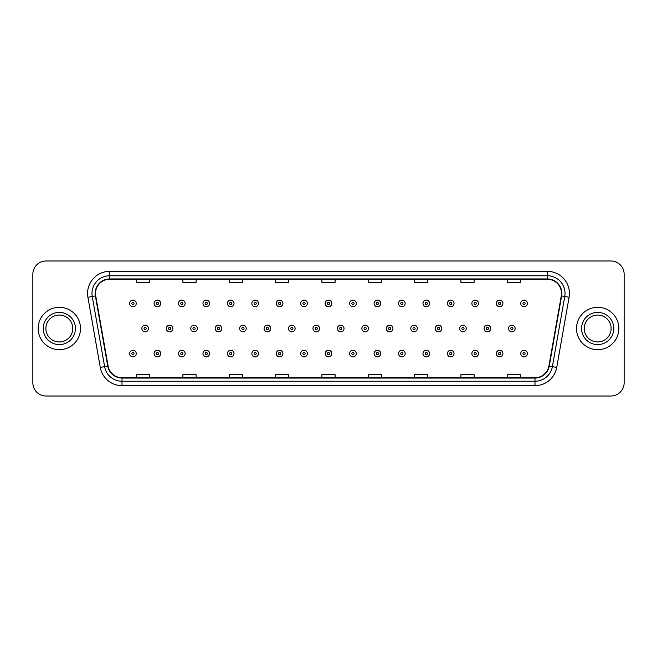 <?xml version="1.0" encoding="UTF-8"?>
<svg xmlns="http://www.w3.org/2000/svg" width="657" height="657" viewBox="0 0 657 657"><rect width="100%" height="100%" fill="white"/><g stroke="black" fill="none" stroke-linecap="round" stroke-linejoin="round"><path stroke-width="0.99" d="M38.147 328.5A21.18 21.18 0 0 0 59.327 349.68A21.18 21.18 0 0 0 80.507 328.5A21.18 21.18 0 0 0 59.327 307.32A21.18 21.18 0 0 0 38.147 328.5A21.18 21.18 0 0 0 59.327 349.68A21.18 21.18 0 0 0 80.507 328.5A21.18 21.18 0 0 0 59.327 307.32A21.18 21.18 0 0 0 38.147 328.5M576.493 328.5A21.18 21.18 0 0 0 597.673 349.68A21.18 21.18 0 0 0 618.853 328.5A21.18 21.18 0 0 0 597.673 307.32A21.18 21.18 0 0 0 576.493 328.5A21.18 21.18 0 0 0 597.673 349.68A21.18 21.18 0 0 0 618.853 328.5A21.18 21.18 0 0 0 597.673 307.32A21.18 21.18 0 0 0 576.493 328.5M95.511 293.416A14.117 14.117 0 0 1 109.629 279.299L547.371 279.299A14.117 14.117 0 0 1 561.275 295.872L548.907 366.031A14.117 14.117 0 0 1 534.995 377.701L122.005 377.701A14.117 14.117 0 0 1 108.093 366.031L95.725 295.872A14.117 14.117 0 0 1 95.511 293.416M95.158 293.416A14.47 14.47 0 0 0 95.38 295.929L107.748 366.097A14.47 14.47 0 0 0 122.005 378.054L534.995 378.054A14.47 14.47 0 0 0 549.252 366.097L561.62 295.929A14.47 14.47 0 0 0 547.371 278.946L109.629 278.946A14.47 14.47 0 0 0 95.158 293.416M87.907 297.251A22.067 22.067 0 0 1 109.629 271.357L547.371 271.357A22.067 22.067 0 0 1 569.093 297.251L556.725 367.411A22.067 22.067 0 0 1 534.995 385.643L122.005 385.643A22.067 22.067 0 0 1 100.275 367.411L87.907 297.251L92.251 296.488A17.649 17.649 0 0 1 109.629 275.768L547.371 275.768A17.649 17.649 0 0 1 564.749 296.488L552.381 366.647A17.649 17.649 0 0 1 534.995 381.232L122.005 381.232A17.649 17.649 0 0 1 104.619 366.647L92.251 296.488A17.649 17.649 0 0 1 91.98 293.416M624.15 274.224A13.239 13.239 0 0 0 610.911 260.985L46.089 260.985A13.239 13.239 0 0 0 32.85 274.224L32.85 382.776A13.239 13.239 0 0 0 46.089 396.015L610.911 396.015A13.239 13.239 0 0 0 624.15 382.776L624.15 274.224L624.15 382.776M321.881 279.299L321.881 282.288L335.119 282.288L335.119 279.299M275.546 279.299L275.546 282.288L288.784 282.288L288.784 279.299M229.211 279.299L229.211 282.288L242.449 282.288L242.449 279.299M182.884 279.299L182.884 282.288L196.123 282.288L196.123 279.299M136.549 279.299L136.549 282.288L149.788 282.288L149.788 279.299M368.216 279.299L368.216 282.288L381.454 282.288L381.454 279.299M414.551 279.299L414.551 282.288L427.789 282.288L427.789 279.299M460.877 279.299L460.877 282.288L474.116 282.288L474.116 279.299M507.212 279.299L507.212 282.288L520.451 282.288L520.451 279.299M335.119 377.701L335.119 374.712L321.881 374.712L321.881 377.701M288.784 377.701L288.784 374.712L275.546 374.712L275.546 377.701M242.449 377.701L242.449 374.712L229.211 374.712L229.211 377.701M196.123 377.701L196.123 374.712L182.884 374.712L182.884 377.701M149.788 377.701L149.788 374.712L136.549 374.712L136.549 377.701M381.454 377.701L381.454 374.712L368.216 374.712L368.216 377.701M427.789 377.701L427.789 374.712L414.551 374.712L414.551 377.701M474.116 377.701L474.116 374.712L460.877 374.712L460.877 377.701M520.451 377.701L520.451 374.712L507.212 374.712L507.212 377.701M32.85 274.224L32.85 382.776M610.911 260.985L46.089 260.985M46.089 396.015L610.911 396.015M136.237 303.435A3.31 3.31 0 0 1 132.928 306.745A3.31 3.31 0 0 1 129.618 303.435A3.31 3.31 0 0 1 132.928 300.126A3.31 3.31 0 0 1 136.237 303.435A3.31 3.31 0 0 0 132.928 300.126A3.31 3.31 0 0 0 129.618 303.435M141.846 328.5A3.31 3.31 0 0 1 145.156 325.19A3.31 3.31 0 0 1 148.466 328.5A3.31 3.31 0 0 1 145.156 331.81A3.31 3.31 0 0 1 141.846 328.5A3.31 3.31 0 0 0 145.156 331.81A3.31 3.31 0 0 0 148.466 328.5M129.618 353.565A3.31 3.31 0 0 1 132.928 350.255A3.31 3.31 0 0 1 136.237 353.565A3.31 3.31 0 0 1 132.928 356.874A3.31 3.31 0 0 1 129.618 353.565A3.31 3.31 0 0 0 132.928 356.874A3.31 3.31 0 0 0 136.237 353.565M72.779 328.5A13.452 13.452 0 0 0 59.327 315.048A13.452 13.452 0 0 0 45.875 328.5A13.452 13.452 0 0 0 59.327 341.952A13.452 13.452 0 0 0 72.779 328.5A13.452 13.452 0 0 1 59.327 341.952A13.452 13.452 0 0 1 45.875 328.5M160.686 303.435A3.31 3.31 0 0 1 157.376 306.745A3.31 3.31 0 0 1 154.066 303.435A3.31 3.31 0 0 1 157.376 300.126A3.31 3.31 0 0 1 160.686 303.435A3.31 3.31 0 0 0 157.376 300.126A3.31 3.31 0 0 0 154.066 303.435M185.134 303.435A3.31 3.31 0 0 1 181.825 306.745A3.31 3.31 0 0 1 178.515 303.435A3.31 3.31 0 0 1 181.825 300.126A3.31 3.31 0 0 1 185.134 303.435A3.31 3.31 0 0 0 181.825 300.126A3.31 3.31 0 0 0 178.515 303.435M209.575 303.435A3.31 3.31 0 0 1 206.265 306.745A3.31 3.31 0 0 1 202.956 303.435A3.31 3.31 0 0 1 206.265 300.126A3.31 3.31 0 0 1 209.575 303.435A3.31 3.31 0 0 0 206.265 300.126A3.31 3.31 0 0 0 202.956 303.435M234.023 303.435A3.31 3.31 0 0 1 230.714 306.745A3.31 3.31 0 0 1 227.404 303.435A3.31 3.31 0 0 1 230.714 300.126A3.31 3.31 0 0 1 234.023 303.435A3.31 3.31 0 0 0 230.714 300.126A3.31 3.31 0 0 0 227.404 303.435M166.287 328.5A3.31 3.31 0 0 1 169.596 325.19A3.31 3.31 0 0 1 172.906 328.5A3.31 3.31 0 0 1 169.596 331.81A3.31 3.31 0 0 1 166.287 328.5A3.31 3.31 0 0 0 169.596 331.81A3.31 3.31 0 0 0 172.906 328.5M190.735 328.5A3.31 3.31 0 0 1 194.045 325.19A3.31 3.31 0 0 1 197.355 328.5A3.31 3.31 0 0 1 194.045 331.81A3.31 3.31 0 0 1 190.735 328.5A3.31 3.31 0 0 0 194.045 331.81A3.31 3.31 0 0 0 197.355 328.5M215.184 328.5A3.31 3.31 0 0 1 218.494 325.19A3.31 3.31 0 0 1 221.803 328.5A3.31 3.31 0 0 1 218.494 331.81A3.31 3.31 0 0 1 215.184 328.5A3.31 3.31 0 0 0 218.494 331.81A3.31 3.31 0 0 0 221.803 328.5M611.125 328.5A13.452 13.452 0 0 0 597.673 315.048A13.452 13.452 0 0 0 584.221 328.5A13.452 13.452 0 0 0 597.673 341.952A13.452 13.452 0 0 0 611.125 328.5A13.452 13.452 0 0 1 597.673 341.952A13.452 13.452 0 0 1 584.221 328.5M258.472 303.435A3.31 3.31 0 0 1 255.162 306.745A3.31 3.31 0 0 1 251.853 303.435A3.31 3.31 0 0 1 255.162 300.126A3.31 3.31 0 0 1 258.472 303.435A3.31 3.31 0 0 0 255.162 300.126A3.31 3.31 0 0 0 251.853 303.435M282.921 303.435A3.31 3.31 0 0 1 279.611 306.745A3.31 3.31 0 0 1 276.301 303.435A3.31 3.31 0 0 1 279.611 300.126A3.31 3.31 0 0 1 282.921 303.435A3.31 3.31 0 0 0 279.611 300.126A3.31 3.31 0 0 0 276.301 303.435M307.361 303.435A3.31 3.31 0 0 1 304.051 306.745A3.31 3.31 0 0 1 300.742 303.435A3.31 3.31 0 0 1 304.051 300.126A3.31 3.31 0 0 1 307.361 303.435A3.31 3.31 0 0 0 304.051 300.126A3.31 3.31 0 0 0 300.742 303.435M239.633 328.5A3.31 3.31 0 0 1 242.934 325.19A3.31 3.31 0 0 1 246.244 328.5A3.31 3.31 0 0 1 242.934 331.81A3.31 3.31 0 0 1 239.633 328.5A3.31 3.31 0 0 0 242.934 331.81A3.31 3.31 0 0 0 246.244 328.5M264.073 328.5A3.31 3.31 0 0 1 267.383 325.19A3.31 3.31 0 0 1 270.692 328.5A3.31 3.31 0 0 1 267.383 331.81A3.31 3.31 0 0 1 264.073 328.5A3.31 3.31 0 0 0 267.383 331.81A3.31 3.31 0 0 0 270.692 328.5M288.522 328.5A3.31 3.31 0 0 1 291.831 325.19A3.31 3.31 0 0 1 295.141 328.5A3.31 3.31 0 0 1 291.831 331.81A3.31 3.31 0 0 1 288.522 328.5A3.31 3.31 0 0 0 291.831 331.81A3.31 3.31 0 0 0 295.141 328.5M331.81 303.435A3.31 3.31 0 0 1 328.5 306.745A3.31 3.31 0 0 1 325.19 303.435A3.31 3.31 0 0 1 328.5 300.126A3.31 3.31 0 0 1 331.81 303.435A3.31 3.31 0 0 0 328.5 300.126A3.31 3.31 0 0 0 325.19 303.435M356.258 303.435A3.31 3.31 0 0 1 352.949 306.745A3.31 3.31 0 0 1 349.639 303.435A3.31 3.31 0 0 1 352.949 300.126A3.31 3.31 0 0 1 356.258 303.435A3.31 3.31 0 0 0 352.949 300.126A3.31 3.31 0 0 0 349.639 303.435M380.699 303.435A3.31 3.31 0 0 1 377.389 306.745A3.31 3.31 0 0 1 374.079 303.435A3.31 3.31 0 0 1 377.389 300.126A3.31 3.31 0 0 1 380.699 303.435A3.31 3.31 0 0 0 377.389 300.126A3.31 3.31 0 0 0 374.079 303.435M405.147 303.435A3.31 3.31 0 0 1 401.838 306.745A3.31 3.31 0 0 1 398.528 303.435A3.31 3.31 0 0 1 401.838 300.126A3.31 3.31 0 0 1 405.147 303.435A3.31 3.31 0 0 0 401.838 300.126A3.31 3.31 0 0 0 398.528 303.435M429.596 303.435A3.31 3.31 0 0 1 426.286 306.745A3.31 3.31 0 0 1 422.977 303.435A3.31 3.31 0 0 1 426.286 300.126A3.31 3.31 0 0 1 429.596 303.435A3.31 3.31 0 0 0 426.286 300.126A3.31 3.31 0 0 0 422.977 303.435M312.97 328.5A3.31 3.31 0 0 1 316.28 325.19A3.31 3.31 0 0 1 319.589 328.5A3.31 3.31 0 0 1 316.28 331.81A3.31 3.31 0 0 1 312.97 328.5A3.31 3.31 0 0 0 316.28 331.81A3.31 3.31 0 0 0 319.589 328.5M337.411 328.5A3.31 3.31 0 0 1 340.72 325.19A3.31 3.31 0 0 1 344.03 328.5A3.31 3.31 0 0 1 340.72 331.81A3.31 3.31 0 0 1 337.411 328.5A3.31 3.31 0 0 0 340.72 331.81A3.31 3.31 0 0 0 344.03 328.5M361.859 328.5A3.31 3.31 0 0 1 365.169 325.19A3.31 3.31 0 0 1 368.478 328.5A3.31 3.31 0 0 1 365.169 331.81A3.31 3.31 0 0 1 361.859 328.5A3.31 3.31 0 0 0 365.169 331.81A3.31 3.31 0 0 0 368.478 328.5M386.308 328.5A3.31 3.31 0 0 1 389.617 325.19A3.31 3.31 0 0 1 392.927 328.5A3.31 3.31 0 0 1 389.617 331.81A3.31 3.31 0 0 1 386.308 328.5A3.31 3.31 0 0 0 389.617 331.81A3.31 3.31 0 0 0 392.927 328.5M410.756 328.5A3.31 3.31 0 0 1 414.066 325.19A3.31 3.31 0 0 1 417.367 328.5A3.31 3.31 0 0 1 414.066 331.81A3.31 3.31 0 0 1 410.756 328.5A3.31 3.31 0 0 0 414.066 331.81A3.31 3.31 0 0 0 417.367 328.5M454.044 303.435A3.31 3.31 0 0 1 450.735 306.745A3.31 3.31 0 0 1 447.425 303.435A3.31 3.31 0 0 1 450.735 300.126A3.31 3.31 0 0 1 454.044 303.435A3.31 3.31 0 0 0 450.735 300.126A3.31 3.31 0 0 0 447.425 303.435M478.485 303.435A3.31 3.31 0 0 1 475.175 306.745A3.31 3.31 0 0 1 471.866 303.435A3.31 3.31 0 0 1 475.175 300.126A3.31 3.31 0 0 1 478.485 303.435A3.31 3.31 0 0 0 475.175 300.126A3.31 3.31 0 0 0 471.866 303.435M502.933 303.435A3.31 3.31 0 0 1 499.624 306.745A3.31 3.31 0 0 1 496.314 303.435A3.31 3.31 0 0 1 499.624 300.126A3.31 3.31 0 0 1 502.933 303.435A3.31 3.31 0 0 0 499.624 300.126A3.31 3.31 0 0 0 496.314 303.435M527.382 303.435A3.31 3.31 0 0 1 524.072 306.745A3.31 3.31 0 0 1 520.763 303.435A3.31 3.31 0 0 1 524.072 300.126A3.31 3.31 0 0 1 527.382 303.435A3.31 3.31 0 0 0 524.072 300.126A3.31 3.31 0 0 0 520.763 303.435M435.197 328.5A3.31 3.31 0 0 1 438.506 325.19A3.31 3.31 0 0 1 441.816 328.5A3.31 3.31 0 0 1 438.506 331.81A3.31 3.31 0 0 1 435.197 328.5A3.31 3.31 0 0 0 438.506 331.81A3.31 3.31 0 0 0 441.816 328.5M459.645 328.5A3.31 3.31 0 0 1 462.955 325.19A3.31 3.31 0 0 1 466.265 328.5A3.31 3.31 0 0 1 462.955 331.81A3.31 3.31 0 0 1 459.645 328.5A3.31 3.31 0 0 0 462.955 331.81A3.31 3.31 0 0 0 466.265 328.5M484.094 328.5A3.31 3.31 0 0 1 487.404 325.19A3.31 3.31 0 0 1 490.713 328.5A3.31 3.31 0 0 1 487.404 331.81A3.31 3.31 0 0 1 484.094 328.5A3.31 3.31 0 0 0 487.404 331.81A3.31 3.31 0 0 0 490.713 328.5M508.534 328.5A3.31 3.31 0 0 1 511.844 325.19A3.31 3.31 0 0 1 515.154 328.5A3.31 3.31 0 0 1 511.844 331.81A3.31 3.31 0 0 1 508.534 328.5A3.31 3.31 0 0 0 511.844 331.81A3.31 3.31 0 0 0 515.154 328.5M154.066 353.565A3.31 3.31 0 0 1 157.376 350.255A3.31 3.31 0 0 1 160.686 353.565A3.31 3.31 0 0 1 157.376 356.874A3.31 3.31 0 0 1 154.066 353.565A3.31 3.31 0 0 0 157.376 356.874A3.31 3.31 0 0 0 160.686 353.565M178.515 353.565A3.31 3.31 0 0 1 181.825 350.255A3.31 3.31 0 0 1 185.134 353.565A3.31 3.31 0 0 1 181.825 356.874A3.31 3.31 0 0 1 178.515 353.565A3.31 3.31 0 0 0 181.825 356.874A3.31 3.31 0 0 0 185.134 353.565M202.956 353.565A3.31 3.31 0 0 1 206.265 350.255A3.31 3.31 0 0 1 209.575 353.565A3.31 3.31 0 0 1 206.265 356.874A3.31 3.31 0 0 1 202.956 353.565A3.31 3.31 0 0 0 206.265 356.874A3.31 3.31 0 0 0 209.575 353.565M227.404 353.565A3.31 3.31 0 0 1 230.714 350.255A3.31 3.31 0 0 1 234.023 353.565A3.31 3.31 0 0 1 230.714 356.874A3.31 3.31 0 0 1 227.404 353.565A3.31 3.31 0 0 0 230.714 356.874A3.31 3.31 0 0 0 234.023 353.565M251.853 353.565A3.31 3.31 0 0 1 255.162 350.255A3.31 3.31 0 0 1 258.472 353.565A3.31 3.31 0 0 1 255.162 356.874A3.31 3.31 0 0 1 251.853 353.565A3.31 3.31 0 0 0 255.162 356.874A3.31 3.31 0 0 0 258.472 353.565M276.301 353.565A3.31 3.31 0 0 1 279.611 350.255A3.31 3.31 0 0 1 282.921 353.565A3.31 3.31 0 0 1 279.611 356.874A3.31 3.31 0 0 1 276.301 353.565A3.31 3.31 0 0 0 279.611 356.874A3.31 3.31 0 0 0 282.921 353.565M300.742 353.565A3.31 3.31 0 0 1 304.051 350.255A3.31 3.31 0 0 1 307.361 353.565A3.31 3.31 0 0 1 304.051 356.874A3.31 3.31 0 0 1 300.742 353.565A3.31 3.31 0 0 0 304.051 356.874A3.31 3.31 0 0 0 307.361 353.565M325.19 353.565A3.31 3.31 0 0 1 328.5 350.255A3.31 3.31 0 0 1 331.81 353.565A3.31 3.31 0 0 1 328.5 356.874A3.31 3.31 0 0 1 325.19 353.565A3.31 3.31 0 0 0 328.5 356.874A3.31 3.31 0 0 0 331.81 353.565M349.639 353.565A3.31 3.31 0 0 1 352.949 350.255A3.31 3.31 0 0 1 356.258 353.565A3.31 3.31 0 0 1 352.949 356.874A3.31 3.31 0 0 1 349.639 353.565A3.31 3.31 0 0 0 352.949 356.874A3.31 3.31 0 0 0 356.258 353.565M374.079 353.565A3.31 3.31 0 0 1 377.389 350.255A3.31 3.31 0 0 1 380.699 353.565A3.31 3.31 0 0 1 377.389 356.874A3.31 3.31 0 0 1 374.079 353.565A3.31 3.31 0 0 0 377.389 356.874A3.31 3.31 0 0 0 380.699 353.565M398.528 353.565A3.31 3.31 0 0 1 401.838 350.255A3.31 3.31 0 0 1 405.147 353.565A3.31 3.31 0 0 1 401.838 356.874A3.31 3.31 0 0 1 398.528 353.565A3.31 3.31 0 0 0 401.838 356.874A3.31 3.31 0 0 0 405.147 353.565M422.977 353.565A3.31 3.31 0 0 1 426.286 350.255A3.31 3.31 0 0 1 429.596 353.565A3.31 3.31 0 0 1 426.286 356.874A3.31 3.31 0 0 1 422.977 353.565A3.31 3.31 0 0 0 426.286 356.874A3.31 3.31 0 0 0 429.596 353.565M447.425 353.565A3.31 3.31 0 0 1 450.735 350.255A3.31 3.31 0 0 1 454.044 353.565A3.31 3.31 0 0 1 450.735 356.874A3.31 3.31 0 0 1 447.425 353.565A3.31 3.31 0 0 0 450.735 356.874A3.31 3.31 0 0 0 454.044 353.565M471.866 353.565A3.31 3.31 0 0 1 475.175 350.255A3.31 3.31 0 0 1 478.485 353.565A3.31 3.31 0 0 1 475.175 356.874A3.31 3.31 0 0 1 471.866 353.565A3.31 3.31 0 0 0 475.175 356.874A3.31 3.31 0 0 0 478.485 353.565M496.314 353.565A3.31 3.31 0 0 1 499.624 350.255A3.31 3.31 0 0 1 502.933 353.565A3.31 3.31 0 0 1 499.624 356.874A3.31 3.31 0 0 1 496.314 353.565A3.31 3.31 0 0 0 499.624 356.874A3.31 3.31 0 0 0 502.933 353.565M520.763 353.565A3.31 3.31 0 0 1 524.072 350.255A3.31 3.31 0 0 1 527.382 353.565A3.31 3.31 0 0 1 524.072 356.874A3.31 3.31 0 0 1 520.763 353.565A3.31 3.31 0 0 0 524.072 356.874A3.31 3.31 0 0 0 527.382 353.565M547.371 271.357L547.371 278.946M92.251 296.488L95.38 295.929M122.005 385.643L122.005 378.054M534.995 378.054L534.995 385.643M549.252 366.097L556.725 367.411M100.275 367.411L107.748 366.097M561.62 295.929L569.093 297.251M109.629 271.357L109.629 278.946M131.827 303.435A1.1 1.1 0 0 0 132.928 304.536A1.1 1.1 0 0 0 134.036 303.435A1.1 1.1 0 0 0 132.928 302.335A1.1 1.1 0 0 0 131.827 303.435M146.256 328.5A1.1 1.1 0 0 0 145.156 327.4A1.1 1.1 0 0 0 144.047 328.5A1.1 1.1 0 0 0 145.156 329.6A1.1 1.1 0 0 0 146.256 328.5M134.036 353.565A1.1 1.1 0 0 0 132.928 352.464A1.1 1.1 0 0 0 131.827 353.565A1.1 1.1 0 0 0 132.928 354.665A1.1 1.1 0 0 0 134.036 353.565M75.424 328.5A16.097 16.097 0 0 0 59.327 312.404A16.097 16.097 0 0 0 43.231 328.5A16.097 16.097 0 0 0 59.327 344.597A16.097 16.097 0 0 0 75.424 328.5M156.276 303.435A1.1 1.1 0 0 0 157.376 304.536A1.1 1.1 0 0 0 158.477 303.435A1.1 1.1 0 0 0 157.376 302.335A1.1 1.1 0 0 0 156.276 303.435M180.716 303.435A1.1 1.1 0 0 0 181.825 304.536A1.1 1.1 0 0 0 182.925 303.435A1.1 1.1 0 0 0 181.825 302.335A1.1 1.1 0 0 0 180.716 303.435M205.165 303.435A1.1 1.1 0 0 0 206.265 304.536A1.1 1.1 0 0 0 207.374 303.435A1.1 1.1 0 0 0 206.265 302.335A1.1 1.1 0 0 0 205.165 303.435M229.613 303.435A1.1 1.1 0 0 0 230.714 304.536A1.1 1.1 0 0 0 231.814 303.435A1.1 1.1 0 0 0 230.714 302.335A1.1 1.1 0 0 0 229.613 303.435M170.705 328.5A1.1 1.1 0 0 0 169.596 327.4A1.1 1.1 0 0 0 168.496 328.5A1.1 1.1 0 0 0 169.596 329.6A1.1 1.1 0 0 0 170.705 328.5M195.145 328.5A1.1 1.1 0 0 0 194.045 327.4A1.1 1.1 0 0 0 192.944 328.5A1.1 1.1 0 0 0 194.045 329.6A1.1 1.1 0 0 0 195.145 328.5M219.594 328.5A1.1 1.1 0 0 0 218.494 327.4A1.1 1.1 0 0 0 217.385 328.5A1.1 1.1 0 0 0 218.494 329.6A1.1 1.1 0 0 0 219.594 328.5M613.769 328.5A16.097 16.097 0 0 0 597.673 312.404A16.097 16.097 0 0 0 581.576 328.5A16.097 16.097 0 0 0 597.673 344.597A16.097 16.097 0 0 0 613.769 328.5M254.062 303.435A1.1 1.1 0 0 0 255.162 304.536A1.1 1.1 0 0 0 256.263 303.435A1.1 1.1 0 0 0 255.162 302.335A1.1 1.1 0 0 0 254.062 303.435M278.502 303.435A1.1 1.1 0 0 0 279.611 304.536A1.1 1.1 0 0 0 280.711 303.435A1.1 1.1 0 0 0 279.611 302.335A1.1 1.1 0 0 0 278.502 303.435M302.951 303.435A1.1 1.1 0 0 0 304.051 304.536A1.1 1.1 0 0 0 305.16 303.435A1.1 1.1 0 0 0 304.051 302.335A1.1 1.1 0 0 0 302.951 303.435M244.043 328.5A1.1 1.1 0 0 0 242.934 327.4A1.1 1.1 0 0 0 241.833 328.5A1.1 1.1 0 0 0 242.934 329.6A1.1 1.1 0 0 0 244.043 328.5M268.491 328.5A1.1 1.1 0 0 0 267.383 327.4A1.1 1.1 0 0 0 266.282 328.5A1.1 1.1 0 0 0 267.383 329.6A1.1 1.1 0 0 0 268.491 328.5M292.932 328.5A1.1 1.1 0 0 0 291.831 327.4A1.1 1.1 0 0 0 290.731 328.5A1.1 1.1 0 0 0 291.831 329.6A1.1 1.1 0 0 0 292.932 328.5M327.4 303.435A1.1 1.1 0 0 0 328.5 304.536A1.1 1.1 0 0 0 329.6 303.435A1.1 1.1 0 0 0 328.5 302.335A1.1 1.1 0 0 0 327.4 303.435M351.84 303.435A1.1 1.1 0 0 0 352.949 304.536A1.1 1.1 0 0 0 354.049 303.435A1.1 1.1 0 0 0 352.949 302.335A1.1 1.1 0 0 0 351.84 303.435M376.289 303.435A1.1 1.1 0 0 0 377.389 304.536A1.1 1.1 0 0 0 378.498 303.435A1.1 1.1 0 0 0 377.389 302.335A1.1 1.1 0 0 0 376.289 303.435M400.737 303.435A1.1 1.1 0 0 0 401.838 304.536A1.1 1.1 0 0 0 402.938 303.435A1.1 1.1 0 0 0 401.838 302.335A1.1 1.1 0 0 0 400.737 303.435M425.186 303.435A1.1 1.1 0 0 0 426.286 304.536A1.1 1.1 0 0 0 427.387 303.435A1.1 1.1 0 0 0 426.286 302.335A1.1 1.1 0 0 0 425.186 303.435M317.38 328.5A1.1 1.1 0 0 0 316.28 327.4A1.1 1.1 0 0 0 315.171 328.5A1.1 1.1 0 0 0 316.28 329.6A1.1 1.1 0 0 0 317.38 328.5M341.829 328.5A1.1 1.1 0 0 0 340.72 327.4A1.1 1.1 0 0 0 339.62 328.5A1.1 1.1 0 0 0 340.72 329.6A1.1 1.1 0 0 0 341.829 328.5M366.269 328.5A1.1 1.1 0 0 0 365.169 327.4A1.1 1.1 0 0 0 364.068 328.5A1.1 1.1 0 0 0 365.169 329.6A1.1 1.1 0 0 0 366.269 328.5M390.718 328.5A1.1 1.1 0 0 0 389.617 327.4A1.1 1.1 0 0 0 388.509 328.5A1.1 1.1 0 0 0 389.617 329.6A1.1 1.1 0 0 0 390.718 328.5M415.167 328.5A1.1 1.1 0 0 0 414.066 327.4A1.1 1.1 0 0 0 412.957 328.5A1.1 1.1 0 0 0 414.066 329.6A1.1 1.1 0 0 0 415.167 328.5M449.626 303.435A1.1 1.1 0 0 0 450.735 304.536A1.1 1.1 0 0 0 451.835 303.435A1.1 1.1 0 0 0 450.735 302.335A1.1 1.1 0 0 0 449.626 303.435M474.075 303.435A1.1 1.1 0 0 0 475.175 304.536A1.1 1.1 0 0 0 476.284 303.435A1.1 1.1 0 0 0 475.175 302.335A1.1 1.1 0 0 0 474.075 303.435M498.523 303.435A1.1 1.1 0 0 0 499.624 304.536A1.1 1.1 0 0 0 500.724 303.435A1.1 1.1 0 0 0 499.624 302.335A1.1 1.1 0 0 0 498.523 303.435M522.964 303.435A1.1 1.1 0 0 0 524.072 304.536A1.1 1.1 0 0 0 525.173 303.435A1.1 1.1 0 0 0 524.072 302.335A1.1 1.1 0 0 0 522.964 303.435M439.615 328.5A1.1 1.1 0 0 0 438.506 327.4A1.1 1.1 0 0 0 437.406 328.5A1.1 1.1 0 0 0 438.506 329.6A1.1 1.1 0 0 0 439.615 328.5M464.056 328.5A1.1 1.1 0 0 0 462.955 327.4A1.1 1.1 0 0 0 461.855 328.5A1.1 1.1 0 0 0 462.955 329.6A1.1 1.1 0 0 0 464.056 328.5M488.504 328.5A1.1 1.1 0 0 0 487.404 327.4A1.1 1.1 0 0 0 486.295 328.5A1.1 1.1 0 0 0 487.404 329.6A1.1 1.1 0 0 0 488.504 328.5M512.953 328.5A1.1 1.1 0 0 0 511.844 327.4A1.1 1.1 0 0 0 510.744 328.5A1.1 1.1 0 0 0 511.844 329.6A1.1 1.1 0 0 0 512.953 328.5M158.477 353.565A1.1 1.1 0 0 0 157.376 352.464A1.1 1.1 0 0 0 156.276 353.565A1.1 1.1 0 0 0 157.376 354.665A1.1 1.1 0 0 0 158.477 353.565M182.925 353.565A1.1 1.1 0 0 0 181.825 352.464A1.1 1.1 0 0 0 180.716 353.565A1.1 1.1 0 0 0 181.825 354.665A1.1 1.1 0 0 0 182.925 353.565M207.374 353.565A1.1 1.1 0 0 0 206.265 352.464A1.1 1.1 0 0 0 205.165 353.565A1.1 1.1 0 0 0 206.265 354.665A1.1 1.1 0 0 0 207.374 353.565M231.814 353.565A1.1 1.1 0 0 0 230.714 352.464A1.1 1.1 0 0 0 229.613 353.565A1.1 1.1 0 0 0 230.714 354.665A1.1 1.1 0 0 0 231.814 353.565M256.263 353.565A1.1 1.1 0 0 0 255.162 352.464A1.1 1.1 0 0 0 254.062 353.565A1.1 1.1 0 0 0 255.162 354.665A1.1 1.1 0 0 0 256.263 353.565M280.711 353.565A1.1 1.1 0 0 0 279.611 352.464A1.1 1.1 0 0 0 278.502 353.565A1.1 1.1 0 0 0 279.611 354.665A1.1 1.1 0 0 0 280.711 353.565M305.16 353.565A1.1 1.1 0 0 0 304.051 352.464A1.1 1.1 0 0 0 302.951 353.565A1.1 1.1 0 0 0 304.051 354.665A1.1 1.1 0 0 0 305.16 353.565M329.6 353.565A1.1 1.1 0 0 0 328.5 352.464A1.1 1.1 0 0 0 327.4 353.565A1.1 1.1 0 0 0 328.5 354.665A1.1 1.1 0 0 0 329.6 353.565M354.049 353.565A1.1 1.1 0 0 0 352.949 352.464A1.1 1.1 0 0 0 351.84 353.565A1.1 1.1 0 0 0 352.949 354.665A1.1 1.1 0 0 0 354.049 353.565M378.498 353.565A1.1 1.1 0 0 0 377.389 352.464A1.1 1.1 0 0 0 376.289 353.565A1.1 1.1 0 0 0 377.389 354.665A1.1 1.1 0 0 0 378.498 353.565M402.938 353.565A1.1 1.1 0 0 0 401.838 352.464A1.1 1.1 0 0 0 400.737 353.565A1.1 1.1 0 0 0 401.838 354.665A1.1 1.1 0 0 0 402.938 353.565M427.387 353.565A1.1 1.1 0 0 0 426.286 352.464A1.1 1.1 0 0 0 425.186 353.565A1.1 1.1 0 0 0 426.286 354.665A1.1 1.1 0 0 0 427.387 353.565M451.835 353.565A1.1 1.1 0 0 0 450.735 352.464A1.1 1.1 0 0 0 449.626 353.565A1.1 1.1 0 0 0 450.735 354.665A1.1 1.1 0 0 0 451.835 353.565M476.284 353.565A1.1 1.1 0 0 0 475.175 352.464A1.1 1.1 0 0 0 474.075 353.565A1.1 1.1 0 0 0 475.175 354.665A1.1 1.1 0 0 0 476.284 353.565M500.724 353.565A1.1 1.1 0 0 0 499.624 352.464A1.1 1.1 0 0 0 498.523 353.565A1.1 1.1 0 0 0 499.624 354.665A1.1 1.1 0 0 0 500.724 353.565M525.173 353.565A1.1 1.1 0 0 0 524.072 352.464A1.1 1.1 0 0 0 522.964 353.565A1.1 1.1 0 0 0 524.072 354.665A1.1 1.1 0 0 0 525.173 353.565"/></g></svg>
